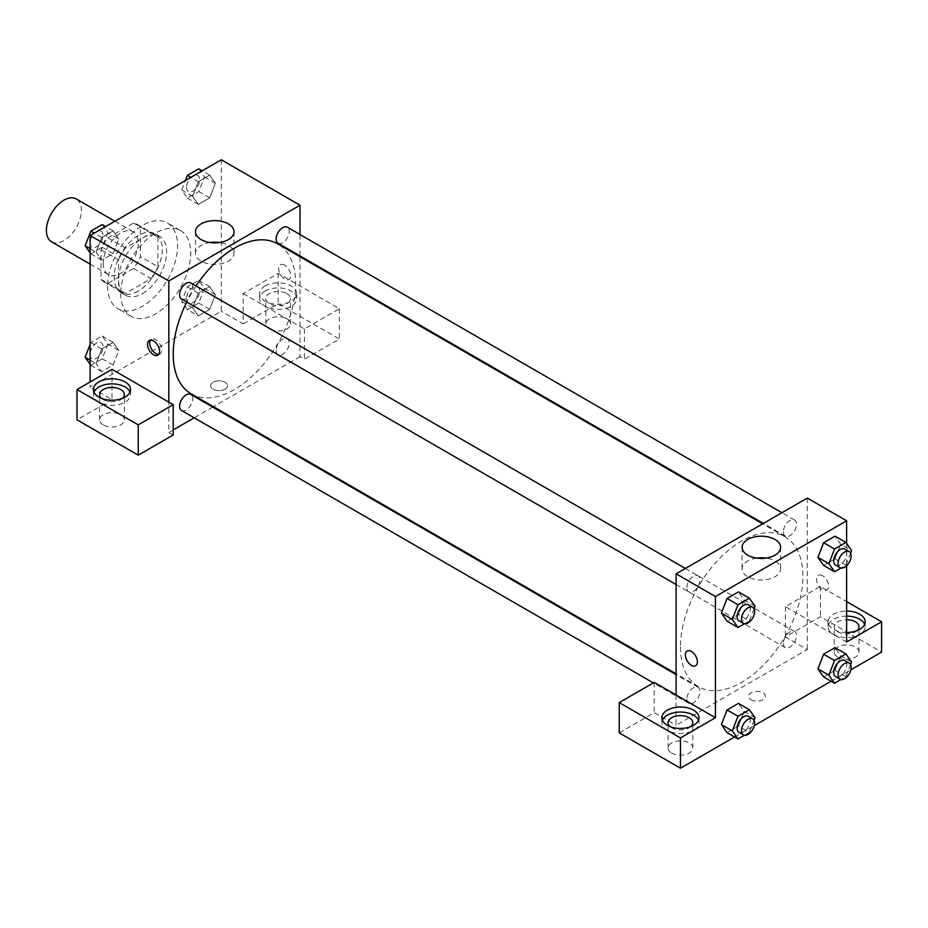 <?xml version="1.0" encoding="UTF-8"?>
<svg xmlns="http://www.w3.org/2000/svg" width="928" height="928" viewBox="0 0 928 928"><rect width="100%" height="100%" fill="white"/><g stroke="black" fill="none" stroke-linecap="round" stroke-linejoin="round"><path stroke-width="0.7" stroke-dasharray="4.64 3.48" d="M51.527 241.802A24.731 14.28 120 0 0 76.258 227.522A24.731 14.28 120 0 0 76.258 198.952M103.252 263.297A24.731 14.28 120 0 0 108.367 274.618A24.731 14.28 120 0 0 133.11 260.339A24.731 14.28 120 0 0 133.11 231.78A24.731 14.28 120 0 0 114.04 238.403A24.731 14.28 120 0 0 103.252 263.297M107.903 237.881L133.562 223.068A33.222 19.175 120 0 1 137.344 224.425A33.222 19.175 120 0 1 140.418 227.024L140.418 256.65A33.222 19.175 120 0 1 133.562 268.505L107.903 283.33A33.222 19.175 120 0 1 104.122 281.961A33.222 19.175 120 0 1 101.059 279.374L101.059 249.736A33.222 19.175 120 0 1 107.903 237.881L125.396 247.985L151.055 233.16L133.562 223.068M133.562 268.505L151.055 278.609L125.396 293.422L107.903 283.33M101.059 279.374L118.552 289.466L118.552 259.84L101.059 249.736M118.552 289.466A33.222 19.175 120 0 0 121.614 292.065A33.222 19.175 120 0 0 125.396 293.422M151.055 278.609A33.222 19.175 120 0 0 157.911 266.754L140.418 256.65M151.055 233.16A33.222 19.175 120 0 1 154.837 234.529A33.222 19.175 120 0 1 157.911 237.116L157.911 266.754M125.396 247.985A33.222 19.175 120 0 0 118.552 259.84M138.226 291.067A34.011 19.639 -60 0 1 121.22 292.749A34.011 19.639 -60 0 1 121.22 253.472A34.011 19.639 -60 0 1 155.231 233.844A34.011 19.639 -60 0 1 160.451 261.093A34.011 19.639 -60 0 1 138.226 291.067M142.599 293.584A34.011 19.639 120 0 0 164.824 263.622A34.011 19.639 120 0 0 159.604 236.362A34.011 19.639 120 0 0 133.4 245.479A34.011 19.639 120 0 0 118.552 279.699A34.011 19.639 120 0 0 125.593 295.278A34.011 19.639 120 0 0 142.599 293.584M157.911 237.116L140.418 227.024M107.613 286.021A49.474 28.559 120 0 0 117.868 308.664A49.474 28.559 120 0 0 167.342 280.105A49.474 28.559 120 0 0 167.342 222.975A49.474 28.559 120 0 0 129.212 236.234A49.474 28.559 120 0 0 107.613 286.021M120.733 293.584A49.474 28.559 120 0 0 130.987 316.239A49.474 28.559 120 0 0 180.461 287.68A49.474 28.559 120 0 0 180.45 230.55A49.474 28.559 120 0 0 142.332 243.797A49.474 28.559 120 0 0 120.733 293.584M90.132 360.134L96.083 363.567L101.767 348.928L113.123 342.362L118.807 350.448L113.112 365.087L101.767 371.652L96.083 363.567L101.778 348.928L113.123 342.362L118.819 350.436M90.132 344.427L90.828 342.618L102.196 336.052L107.868 344.137L118.807 350.448L113.123 365.087L101.767 371.652L96.071 363.579M90.132 248.646L96.083 252.08L101.767 237.44L113.123 230.875L118.807 238.96L113.112 253.599L101.767 260.165L96.083 252.08L101.778 237.44L113.123 230.875L118.819 238.948M102.196 224.564L107.868 232.65L118.807 238.96L113.123 253.599L101.767 260.165L96.071 252.091M187.386 309.592L181.702 301.507L187.386 286.868L198.743 280.314L204.427 288.399L198.743 303.038L187.386 309.592L198.314 315.903L192.63 307.829L198.314 293.178L209.67 286.624L215.354 294.71L209.67 309.349L198.314 315.903L209.67 309.349L215.366 294.71L209.658 286.636L198.314 293.178L192.618 307.818L198.325 315.891M221.316 159.79L221.316 311.263L90.132 386.999L90.132 381.953M198.314 181.691L209.67 175.137L215.354 183.222L209.67 197.861L198.314 204.415L192.63 196.342L198.314 181.691L209.67 175.137L215.366 183.199L209.658 197.861L198.314 204.415L192.618 196.353L198.325 181.702L190.832 177.376M284.722 265.188A8.503 4.907 -120 0 0 280.465 264.77A8.503 4.907 -120 0 0 280.465 274.584A8.503 4.907 -120 0 0 288.968 279.49A8.503 4.907 -120 0 0 290.267 272.681A8.503 4.907 -120 0 0 284.722 265.188A8.503 4.907 60 0 1 290.267 272.681A8.503 4.907 60 0 1 288.968 279.502A8.503 4.907 60 0 1 280.465 274.584A8.503 4.907 60 0 1 280.465 264.77A8.503 4.907 60 0 1 284.71 265.188M243.171 293.596L304.396 328.93L339.381 308.734L278.156 273.389L243.171 293.596L243.171 323.884L221.316 311.263M300.022 234.506L300.022 255.931M300.022 256.731L300.022 356.7L304.396 359.229L339.381 339.033L278.156 303.688L243.171 323.884M265.037 286.021A18.548 10.707 180 0 1 285.256 283.69A18.548 10.707 180 0 1 296.705 293.596A18.548 10.707 180 0 1 278.156 304.303A18.548 10.707 180 0 1 259.608 293.596A18.548 10.707 180 0 1 265.037 286.021M265.037 291.067A18.548 10.707 0 0 0 259.608 298.642A18.548 10.707 0 0 0 278.156 309.349A18.548 10.707 0 0 0 296.705 298.642A18.548 10.707 0 0 0 285.256 288.747A18.548 10.707 0 0 0 265.037 291.067M286.903 293.596A12.366 7.146 180 0 1 290.522 298.642A12.366 7.146 180 0 1 282.889 305.242A12.366 7.146 180 0 1 269.41 303.688A12.366 7.146 180 0 1 265.791 298.642A12.366 7.146 180 0 1 273.424 292.042A12.366 7.146 180 0 1 286.903 293.596M269.41 328.93A12.366 7.146 180 0 1 265.791 323.884A12.366 7.146 180 0 1 278.156 316.75A12.366 7.146 180 0 1 290.522 323.884A12.366 7.146 180 0 1 282.889 330.484A12.366 7.146 180 0 1 269.41 328.93M278.156 273.389L278.156 303.688M339.381 308.734L339.381 339.033M304.396 328.93L304.396 359.229M210.088 242.521A19.256 11.113 0 0 0 195.495 253.309A19.256 11.113 0 0 0 214.751 264.422A19.256 11.113 0 0 0 234.007 253.309A19.256 11.113 0 0 0 228.369 245.444A19.256 11.113 0 0 0 219.414 242.521M111.986 369.332L111.986 399.62L90.132 386.999M158.746 354.345A8.503 4.907 -120 0 0 159.987 353.962A8.503 4.907 -120 0 0 159.987 344.137A8.503 4.907 -120 0 0 151.484 339.23A8.503 4.907 -120 0 0 150.533 340.124M93.96 392.045A18.548 10.707 0 0 0 93.438 394.574A18.548 10.707 0 0 0 111.986 405.281A18.548 10.707 0 0 0 130.546 394.574A18.548 10.707 0 0 0 130.024 392.045M122.473 398.356A12.366 7.146 180 0 1 103.252 399.62A12.366 7.146 180 0 1 101.512 398.356M103.252 424.873A12.366 7.146 180 0 1 99.621 419.816A12.366 7.146 180 0 1 111.986 412.682A12.366 7.146 180 0 1 124.364 419.816A12.366 7.146 180 0 1 116.719 426.416A12.366 7.146 180 0 1 103.252 424.873M111.986 399.62L77.012 419.816M173.211 434.965L168.838 432.448L168.838 402.149M225.133 389.215A8.503 4.907 0 0 0 227.627 385.735A8.503 4.907 0 0 0 219.124 380.828A8.503 4.907 0 0 0 210.621 385.735A8.503 4.907 0 0 0 215.876 390.27A8.503 4.907 0 0 0 225.133 389.215M300.022 356.7L213.44 406.684M212.744 407.09L194.196 417.809M173.211 429.919L168.838 432.448M225.133 389.203A8.503 4.907 180 0 1 215.876 390.27A8.503 4.907 180 0 1 210.621 385.735A8.503 4.907 180 0 1 219.124 380.828A8.503 4.907 180 0 1 227.627 385.735A8.503 4.907 180 0 1 225.133 389.203M276.15 350.494A9.28 5.359 120 0 0 278.064 354.74A9.28 5.359 120 0 0 287.344 349.38A9.28 5.359 120 0 0 287.344 338.674A9.28 5.359 120 0 0 280.198 341.156A9.28 5.359 120 0 0 276.15 350.494M181.517 410.489A9.28 5.359 120 0 0 190.797 405.13A9.28 5.359 120 0 0 190.797 394.423M278.064 243.252A9.28 5.359 120 0 0 287.344 237.893A9.28 5.359 120 0 0 287.344 227.186M181.517 299.002A9.28 5.359 120 0 0 190.797 293.642A9.28 5.359 120 0 0 190.797 282.936M191.145 393.808A86.571 49.984 120 0 0 277.716 343.824A86.571 49.984 120 0 0 277.716 243.855M196.028 285.952A86.571 49.984 120 0 0 186.748 302.018M680.456 647.036A86.571 49.984 120 0 0 698.378 686.662A86.571 49.984 120 0 0 784.96 636.678A86.571 49.984 120 0 0 784.96 536.709A86.571 49.984 120 0 0 718.249 559.909A86.571 49.984 120 0 0 680.456 647.036M686.836 587.598A9.28 5.359 -60 0 1 690.884 578.272A9.28 5.359 -60 0 1 698.03 575.778A9.28 5.359 -60 0 1 699.956 580.035A9.28 5.359 -60 0 1 695.907 589.361A9.28 5.359 -60 0 1 688.762 591.855A9.28 5.359 -60 0 1 686.836 587.598M783.383 643.348A9.28 5.359 120 0 0 785.308 647.593A9.28 5.359 120 0 0 794.588 642.234A9.28 5.359 120 0 0 794.588 631.527A9.28 5.359 120 0 0 787.431 634.01A9.28 5.359 120 0 0 783.383 643.348M686.836 699.097A9.28 5.359 120 0 0 688.762 703.343A9.28 5.359 120 0 0 698.03 697.984A9.28 5.359 120 0 0 698.03 687.277A9.28 5.359 120 0 0 690.884 689.759A9.28 5.359 120 0 0 686.836 699.097M783.383 531.86A9.28 5.359 120 0 0 785.308 536.106A9.28 5.359 120 0 0 794.588 530.746A9.28 5.359 120 0 0 794.588 520.04A9.28 5.359 120 0 0 787.431 522.522A9.28 5.359 120 0 0 783.383 531.86M676.083 695.002L676.083 725.302L807.267 649.554L785.401 636.933L820.387 616.737L881.6 652.082M807.267 498.081L807.267 649.554M750.961 699.735A8.503 4.907 0 0 0 760.229 700.802A8.503 4.907 0 0 0 765.484 696.267A8.503 4.907 0 0 0 756.981 691.36A8.503 4.907 0 0 0 748.478 696.267A8.503 4.907 0 0 0 750.961 699.735A8.503 4.907 180 0 1 748.478 696.255A8.503 4.907 180 0 1 756.981 691.348A8.503 4.907 180 0 1 765.484 696.255A8.503 4.907 180 0 1 760.229 700.791A8.503 4.907 180 0 1 750.961 699.735M837.868 657.128A12.366 7.146 0 0 0 851.347 658.683A12.366 7.146 0 0 0 858.992 652.082A12.366 7.146 0 0 0 846.614 644.948A12.366 7.146 0 0 0 834.249 652.082A12.366 7.146 0 0 0 837.868 657.128M671.71 753.072A12.366 7.146 0 0 0 685.189 754.615A12.366 7.146 0 0 0 692.822 748.014A12.366 7.146 0 0 0 680.456 740.88A12.366 7.146 0 0 0 668.079 748.014A12.366 7.146 0 0 0 671.71 753.072M734.547 736.983L754.302 725.58M831.094 681.245L850.848 669.842M619.231 732.876L654.217 712.669L676.083 725.302M857.101 630.622A12.366 7.146 180 0 1 837.868 631.887A12.366 7.146 180 0 1 834.249 626.841A12.366 7.146 180 0 1 846.614 619.695M846.614 616.122A18.548 10.707 0 0 0 833.495 619.266A18.548 10.707 0 0 0 828.066 626.841A18.548 10.707 0 0 0 846.614 637.548A18.548 10.707 0 0 0 865.174 626.841A18.548 10.707 0 0 0 864.652 624.312M846.614 632.502A18.548 10.707 180 0 1 828.066 621.783A18.548 10.707 180 0 1 833.495 614.22A18.548 10.707 180 0 1 846.614 611.076M690.942 726.554A12.366 7.146 180 0 1 671.71 727.819A12.366 7.146 180 0 1 669.97 726.554M662.418 720.244A18.548 10.707 0 0 0 661.896 722.773A18.548 10.707 0 0 0 680.456 733.48A18.548 10.707 0 0 0 699.004 722.773A18.548 10.707 0 0 0 698.482 720.244M654.217 682.382L654.217 712.669M846.614 641.99L785.401 606.645L820.387 586.438L846.614 601.588M820.387 586.438L820.387 616.737M785.401 606.645L785.401 636.933M817.939 668.844L823.635 654.205M851.591 662.035L840.664 655.725L834.98 647.64L840.675 655.713M840.664 655.725L834.968 670.364L823.623 676.918L834.98 670.364L840.664 655.725M840.664 544.237L834.968 558.876L823.623 565.43L834.98 558.876L840.664 544.237L834.98 536.152L840.664 544.237L851.591 550.548M817.939 557.357L823.635 542.718M755.044 606.286L744.117 599.975L738.433 591.902L744.128 599.964L738.421 614.614M754.058 608.849L749.36 620.936L738.433 614.614L727.065 621.18L738.433 614.614L744.117 599.975M721.392 613.095L727.088 598.456M721.392 724.582L727.088 709.943M755.044 717.773L744.117 711.463L738.433 703.389L744.128 711.451M754.058 720.337L749.36 732.424L738.433 726.102L744.117 711.463L738.421 726.102M738.433 726.102L727.065 732.668L738.433 726.102M846.614 543.472L846.614 565.674M756.68 558.099A19.256 11.113 0 0 0 742.098 568.876A19.256 11.113 0 0 0 761.354 580A19.256 11.113 0 0 0 780.599 568.876A19.256 11.113 0 0 0 774.961 561.022A19.256 11.113 0 0 0 766.018 558.099M695.64 665.759L695.64 665.759A8.503 4.907 -120 0 0 695.64 655.934A8.503 4.907 -120 0 0 687.138 651.027L687.138 651.027M822.568 575.708A8.503 4.907 -120 0 0 818.31 575.29A8.503 4.907 -120 0 0 818.31 585.116A8.503 4.907 -120 0 0 826.825 590.022A8.503 4.907 -120 0 0 828.124 583.202A8.503 4.907 -120 0 0 822.568 575.708A8.503 4.907 60 0 1 828.124 583.213A8.503 4.907 60 0 1 826.813 590.022A8.503 4.907 60 0 1 818.31 585.116A8.503 4.907 60 0 1 818.31 575.29A8.503 4.907 60 0 1 822.568 575.72M749.36 620.936L744.43 623.778M739.048 620.878A9.28 5.359 120 0 0 748.316 615.531A9.28 5.359 120 0 0 748.316 604.812M850.605 553.1L845.918 565.187L840.977 568.04M835.594 565.14A9.28 5.359 120 0 0 844.874 559.781A9.28 5.359 120 0 0 844.874 549.074M845.918 565.187L834.98 558.876M749.36 732.424L744.43 735.266M739.048 732.366A9.28 5.359 120 0 0 748.316 727.018A9.28 5.359 120 0 0 748.316 716.3M850.605 664.587L845.918 676.674L840.977 679.528M835.594 676.628A9.28 5.359 120 0 0 844.874 671.269A9.28 5.359 120 0 0 844.874 660.562M845.918 676.674L834.98 670.364M107.868 232.65L102.196 247.289L90.828 253.854L90.132 252.845M89.958 242.997A9.28 5.359 120 0 0 91.872 247.242A9.28 5.359 120 0 0 101.152 241.883A9.28 5.359 120 0 0 101.152 231.176A9.28 5.359 120 0 0 94.006 233.659A9.28 5.359 120 0 0 89.958 242.997M113.123 253.599L102.196 247.289M101.767 260.165L90.828 253.854M101.767 237.44L94.285 233.125M113.123 230.875L105.641 226.56M89.923 242.974A9.28 5.359 120 0 0 91.837 247.219A9.28 5.359 120 0 0 101.117 241.872A9.28 5.359 120 0 0 101.117 231.153A9.28 5.359 120 0 0 93.972 233.636A9.28 5.359 120 0 0 89.923 242.974M198.743 168.826L204.427 176.912L198.743 191.551L187.386 198.105L181.702 190.02L185.391 180.519M186.505 187.247A9.28 5.359 120 0 0 188.43 191.504A9.28 5.359 120 0 0 197.699 186.145A9.28 5.359 120 0 0 197.699 175.427A9.28 5.359 120 0 0 190.553 177.921A9.28 5.359 120 0 0 186.505 187.247M215.354 183.222L204.427 176.912M209.67 197.861L198.743 191.551M198.314 204.415L187.386 198.105M192.63 196.342L181.702 190.02M209.67 175.137L202.2 170.822M186.47 187.236A9.28 5.359 120 0 0 188.396 191.481A9.28 5.359 120 0 0 197.664 186.122A9.28 5.359 120 0 0 197.664 175.415A9.28 5.359 120 0 0 190.518 177.898A9.28 5.359 120 0 0 186.47 187.236M107.868 344.137L102.196 358.776L90.828 365.342L90.132 364.333M89.958 354.484A9.28 5.359 120 0 0 91.872 358.73A9.28 5.359 120 0 0 101.152 353.371A9.28 5.359 120 0 0 101.152 342.664A9.28 5.359 120 0 0 94.006 345.146A9.28 5.359 120 0 0 89.958 354.484M113.123 365.087L102.196 358.776M101.767 371.652L90.828 365.342M101.767 348.928L90.828 342.618M113.123 342.362L102.196 336.052M89.923 354.461A9.28 5.359 120 0 0 91.837 358.707A9.28 5.359 120 0 0 101.117 353.359A9.28 5.359 120 0 0 101.117 342.641A9.28 5.359 120 0 0 93.972 345.123A9.28 5.359 120 0 0 89.923 354.461M186.505 298.735A9.28 5.359 120 0 0 188.43 302.992A9.28 5.359 120 0 0 197.699 297.633A9.28 5.359 120 0 0 197.699 286.926A9.28 5.359 120 0 0 190.553 289.408A9.28 5.359 120 0 0 186.505 298.735M215.354 294.71L204.427 288.399M209.67 309.349L198.743 303.038M192.63 307.829L181.702 301.507M198.314 293.178L187.386 286.868M209.67 286.624L198.743 280.314M186.47 298.723A9.28 5.359 120 0 0 188.396 302.969A9.28 5.359 120 0 0 197.664 297.61A9.28 5.359 120 0 0 197.664 286.903A9.28 5.359 120 0 0 190.518 289.385A9.28 5.359 120 0 0 186.47 298.723M90.132 264.086L108.367 274.618M114.863 221.247L133.11 231.78M159.604 236.362L155.231 233.844M125.593 295.278L121.22 292.749M154.837 234.529L137.344 224.425M121.614 292.065L104.122 281.961M180.45 230.55L167.342 222.975M130.987 316.239L117.868 308.664M259.608 293.596L259.608 298.642M296.705 293.596L296.705 298.642M290.522 323.884L290.522 298.642M265.791 323.884L265.791 298.642M195.495 231.733L195.495 253.309M234.007 231.733L234.007 253.309M157.783 355.227L159.987 353.962M149.28 340.506L151.484 339.23M93.438 389.528L93.438 394.574M130.546 389.528L130.546 394.574M124.364 419.816L124.364 394.574M99.621 419.816L99.621 394.574M784.96 536.709L762.654 523.833M698.378 686.662L676.083 673.786M676.083 584.536L688.762 591.855M685.351 568.458L698.03 575.778M794.588 631.527L287.344 338.674M785.308 647.593L278.064 354.74M698.03 687.277L676.083 674.598M688.762 703.343L653.335 682.892M794.588 520.04L781.91 512.72M785.308 536.106L763.35 523.427M858.992 652.082L858.992 626.841M834.249 652.082L834.249 626.841M828.066 621.783L828.066 626.841M865.174 621.783L865.174 626.841M692.822 748.014L692.822 722.773M668.079 748.014L668.079 722.773M661.896 717.727L661.896 722.773M699.004 717.727L699.004 722.773M742.098 547.311L742.098 568.876M780.599 547.311L780.599 568.876"/><path stroke-width="1.39" d="M114.863 221.247L76.258 198.952A24.731 14.28 120 0 0 57.2 205.587A24.731 14.28 120 0 0 46.4 230.48A24.731 14.28 120 0 0 51.527 241.802L90.132 264.086M90.132 381.953L90.132 235.526L221.316 159.79L300.022 205.227L300.022 234.506M300.022 255.931L300.022 256.731M228.369 223.88A19.256 11.113 180 0 1 234.007 231.733A19.256 11.113 180 0 1 214.751 242.858A19.256 11.113 180 0 1 195.495 231.733A19.256 11.113 180 0 1 207.385 221.467A19.256 11.113 180 0 1 228.369 223.88M168.838 402.149L111.986 369.332L77.012 389.528L138.226 424.873L173.211 404.678L168.838 402.149L168.838 280.964L90.132 235.526M168.838 280.964L300.022 205.227M219.414 242.521A19.256 11.113 0 0 0 210.088 242.521M153.538 354.809A8.503 4.907 60 0 1 147.981 347.316A8.503 4.907 60 0 1 149.28 340.506A8.503 4.907 60 0 1 157.783 345.413A8.503 4.907 60 0 1 157.783 355.227A8.503 4.907 60 0 1 153.538 354.809M150.533 340.124A8.503 4.907 -120 0 0 155.742 353.533A8.503 4.907 -120 0 0 158.746 354.345M98.878 381.953A18.548 10.707 180 0 1 119.086 379.633A18.548 10.707 180 0 1 130.546 389.528A18.548 10.707 180 0 1 111.986 400.235A18.548 10.707 180 0 1 93.438 389.528A18.548 10.707 180 0 1 98.878 381.953M130.024 392.045A18.548 10.707 0 0 0 117.009 384.262A18.548 10.707 0 0 0 98.878 386.999A18.548 10.707 0 0 0 93.96 392.045M101.512 398.356A12.366 7.146 180 0 1 99.621 394.574A12.366 7.146 180 0 1 107.254 387.974A12.366 7.146 180 0 1 120.733 389.528A12.366 7.146 180 0 1 124.364 394.574A12.366 7.146 180 0 1 122.473 398.356M77.012 389.528L77.012 419.816L138.226 455.161L173.211 434.965L173.211 404.678M138.226 424.873L138.226 455.161M213.44 406.684L212.744 407.09M194.196 417.809L173.211 429.919M676.083 674.598L190.797 394.423A9.28 5.359 120 0 0 183.64 396.906A9.28 5.359 120 0 0 179.591 406.244A9.28 5.359 120 0 0 181.517 410.489L653.335 682.892M781.91 512.72L287.344 227.186A9.28 5.359 120 0 0 280.198 229.668A9.28 5.359 120 0 0 276.15 239.006A9.28 5.359 120 0 0 278.064 243.252L763.35 523.427M685.351 568.458L190.797 282.936A9.28 5.359 120 0 0 183.64 285.418A9.28 5.359 120 0 0 179.591 294.744A9.28 5.359 120 0 0 181.517 299.002L676.083 584.536M186.748 302.018A86.571 49.984 120 0 0 173.211 354.183A86.571 49.984 120 0 0 191.145 393.808L676.083 673.786M762.654 523.833L277.716 243.855A86.571 49.984 120 0 0 196.028 285.952M676.083 695.002L654.217 682.382L619.231 702.577L680.456 737.922L715.43 717.727L676.083 695.002L676.083 573.817L807.267 498.081L846.614 520.805L846.614 543.472M619.231 702.577L619.231 732.876L680.456 768.21L734.547 736.983M754.302 725.58L831.094 681.245M850.848 669.842L881.6 652.082L881.6 621.783L846.614 641.99L846.614 565.674M846.614 619.695A12.366 7.146 180 0 1 855.361 621.783A12.366 7.146 180 0 1 858.992 626.841A12.366 7.146 180 0 1 857.101 630.622M864.652 624.312A18.548 10.707 0 0 0 846.614 616.122M846.614 611.076A18.548 10.707 180 0 1 865.174 621.783A18.548 10.707 180 0 1 846.614 632.502M669.97 726.554A12.366 7.146 180 0 1 668.079 722.773A12.366 7.146 180 0 1 680.456 715.627A12.366 7.146 180 0 1 692.822 722.773A12.366 7.146 180 0 1 690.942 726.554M698.482 720.244A18.548 10.707 0 0 0 685.467 712.46A18.548 10.707 0 0 0 667.336 715.198A18.548 10.707 0 0 0 662.418 720.244M667.336 710.152A18.548 10.707 180 0 1 687.555 707.832A18.548 10.707 180 0 1 699.004 717.727A18.548 10.707 180 0 1 680.456 728.434A18.548 10.707 180 0 1 661.896 717.727A18.548 10.707 180 0 1 667.336 710.152M680.456 737.922L680.456 768.21M846.614 601.588L881.6 621.783M834.55 660.516L823.623 654.205L834.98 647.64L823.623 654.205L817.939 668.844L823.623 676.918L817.939 668.844L828.878 675.155L834.55 660.516L845.918 653.95L851.591 662.035L850.605 664.587M840.977 568.04L834.55 571.752L823.623 565.43L817.928 557.368L823.623 542.718L834.98 536.152L823.623 542.718L834.55 549.028L845.918 542.462L851.591 550.548L850.605 553.1M744.43 623.778L738.004 627.49L727.065 621.18L721.381 613.118L727.065 598.456L738.433 591.902L727.065 598.456L738.004 604.766L749.36 598.212L755.044 606.286L754.058 608.849M738.004 716.254L727.065 709.943L738.433 703.389L727.065 709.943L721.392 724.582L727.065 732.668L721.392 724.582L732.32 730.893L738.004 716.254L749.36 709.7L755.044 717.773L754.058 720.337M715.43 717.727L715.43 596.542L846.614 520.805M774.961 539.446A19.256 11.113 180 0 1 780.599 547.311A19.256 11.113 180 0 1 761.354 558.424A19.256 11.113 180 0 1 742.098 547.311A19.256 11.113 180 0 1 753.977 537.045A19.256 11.113 180 0 1 774.961 539.446M715.43 596.542L676.083 573.817M766.018 558.099A19.256 11.113 0 0 0 756.68 558.099M687.138 651.027A8.503 4.907 -120 0 0 685.838 657.848A8.503 4.907 -120 0 0 691.383 665.33A8.503 4.907 60 0 1 685.827 657.848A8.503 4.907 60 0 1 687.138 651.027A8.503 4.907 60 0 1 695.64 655.945A8.503 4.907 60 0 1 695.64 665.759A8.503 4.907 60 0 1 691.383 665.341A8.503 4.907 -120 0 0 695.64 665.759M738.004 627.49L732.32 619.405L738.004 604.766M752.689 607.341L748.316 604.812A9.28 5.359 120 0 0 741.17 607.306A9.28 5.359 120 0 0 737.122 616.633A9.28 5.359 120 0 0 739.048 620.878L743.421 623.407A9.28 5.359 120 0 0 752.689 618.048A9.28 5.359 120 0 0 752.689 607.341A9.28 5.359 120 0 0 745.544 609.824A9.28 5.359 120 0 0 741.495 619.162A9.28 5.359 120 0 0 743.421 623.407M727.065 621.18L721.392 613.095L732.32 619.405M749.36 598.212L738.433 591.902M834.55 571.752L828.878 563.667L834.55 549.028M849.248 551.603L844.874 549.074A9.28 5.359 120 0 0 837.729 551.557A9.28 5.359 120 0 0 833.669 560.895A9.28 5.359 120 0 0 835.594 565.14L839.968 567.669A9.28 5.359 120 0 0 849.248 562.31A9.28 5.359 120 0 0 849.248 551.603A9.28 5.359 120 0 0 842.102 554.086A9.28 5.359 120 0 0 838.042 563.424A9.28 5.359 120 0 0 839.968 567.669M823.623 565.43L817.939 557.357L828.878 563.667M845.918 542.462L834.98 536.152M744.43 735.266L738.004 738.978L732.32 730.893M752.689 718.829L748.316 716.3A9.28 5.359 120 0 0 741.17 718.794A9.28 5.359 120 0 0 737.122 728.12A9.28 5.359 120 0 0 739.048 732.366L743.421 734.895A9.28 5.359 120 0 0 752.689 729.536A9.28 5.359 120 0 0 752.689 718.829A9.28 5.359 120 0 0 745.544 721.311A9.28 5.359 120 0 0 741.495 730.649A9.28 5.359 120 0 0 743.421 734.895M738.004 738.978L727.065 732.668M749.36 709.7L738.433 703.389M840.977 679.528L834.55 683.24L828.878 675.155M849.248 663.091L844.874 660.562A9.28 5.359 120 0 0 837.729 663.044A9.28 5.359 120 0 0 833.669 672.382A9.28 5.359 120 0 0 835.594 676.628L839.968 679.157A9.28 5.359 120 0 0 849.248 673.798A9.28 5.359 120 0 0 849.248 663.091A9.28 5.359 120 0 0 842.102 665.573A9.28 5.359 120 0 0 838.042 674.911A9.28 5.359 120 0 0 839.968 679.157M834.55 683.24L823.623 676.918M845.918 653.95L834.98 647.64M90.132 252.845L85.156 245.769L90.828 231.13L102.196 224.564L105.641 226.56M90.132 248.646L85.156 245.769M94.285 233.125L90.828 231.13M185.391 180.519L187.386 175.38L198.743 168.826L202.2 170.822M190.832 177.376L187.386 175.38M90.132 364.333L85.156 357.257L90.132 344.427M90.132 360.134L85.156 357.257"/></g></svg>
